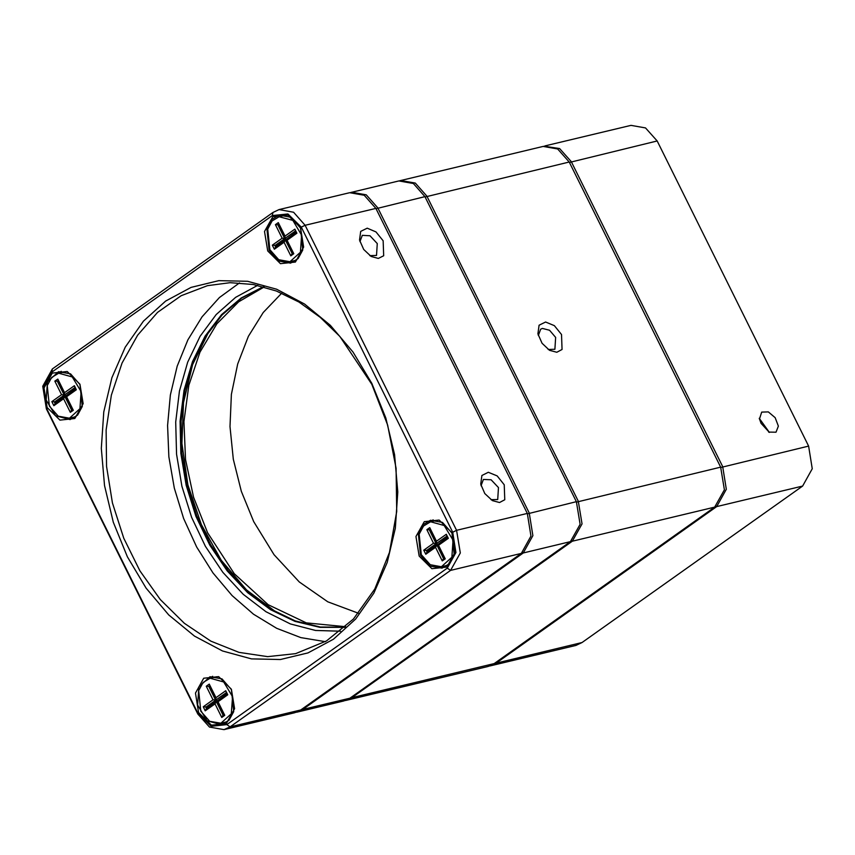 <?xml version="1.0" encoding="UTF-8"?>
<svg xmlns="http://www.w3.org/2000/svg" width="855" height="855" viewBox="0 0 855 855"><rect width="100%" height="100%" fill="white"/><g stroke="black" fill="none" stroke-linecap="round" stroke-linejoin="round"><path stroke-width="1.28" d="M197.868 713.989L46.437 408.925L42.75 386.257L52.422 368.922L272.937 212.414L279.051 209.614L293.596 212.211L305.171 225.293L456.602 530.357L460.289 553.025L450.617 570.36L230.102 726.868L223.978 729.668L209.443 727.071L197.868 713.989L197.858 713.07L211.217 726.28L226.789 724.623L447.304 568.115L455.982 552.554L452.68 532.216L301.249 227.152L287.889 213.942L272.318 215.599L51.802 372.107L43.124 387.668L46.427 408.006L197.858 713.07M383.147 240.757L383.66 255.709L378.37 258.456L371.22 256.511L363.685 249.489L359.538 240.052L360.714 231.416L367.18 228.21L375.986 231.876L383.147 240.757M504.29 484.806L504.803 499.758L499.523 502.505L492.373 500.56L484.828 493.538L480.692 484.101L481.867 475.466L488.323 472.259L497.14 475.925L504.29 484.806M223.978 729.668L294.665 712.739L300.789 709.939L521.304 553.431L530.976 536.096L527.289 513.428L375.858 208.364L364.283 195.293L349.738 192.696L279.051 209.614M79.996 384.184L83.159 403.656L74.855 418.544L59.946 420.126L47.164 407.482L44 388.01L52.305 373.122L67.214 371.54L79.996 384.184M300.511 227.676L303.675 247.148L295.37 262.036L280.461 263.629L267.679 250.975L264.516 231.513L272.82 216.614L287.729 215.032L300.511 227.676M451.942 532.74L455.106 552.212L446.802 567.1L431.893 568.682L419.11 556.039L415.947 536.566L424.251 521.678L439.16 520.096L451.942 532.74M231.427 689.248L234.591 708.71L226.286 723.608L211.377 725.19L198.595 712.546L195.432 693.074L203.736 678.186L218.656 676.594L231.427 689.248M371.775 383.371L385.797 418.02L394.583 454.678L397.799 491.924L395.32 528.326L387.24 562.505L373.87 593.124L355.712 619.02L333.482 639.187L308.024 652.857L280.322 659.515L251.434 658.884L222.482 650.997L194.566 636.163L168.756 614.948L146.055 588.176L127.342 556.851L113.309 522.202L104.524 485.544L101.307 448.298L103.786 411.896L111.866 377.718L125.247 347.098L143.394 321.202L165.624 301.035L191.082 287.365L218.784 280.707L247.672 281.338L276.625 289.225L304.54 304.059L330.351 325.274L353.051 352.046L371.775 383.371M371.775 384.29L339.809 336.432L320.251 317.28L298.94 301.997L276.432 290.978L253.294 284.491L230.102 282.695L207.455 285.645L181.175 295.68L157.587 312.396L137.623 335.16L122.03 363.086L111.407 395.106L106.17 430.001L106.522 466.413L112.443 502.943L123.719 538.201L139.889 570.819L160.366 599.547L184.338 623.295L210.886 641.122L239.005 652.376L267.594 656.597L295.574 653.637L326.524 640.951L353.414 618.999L374.779 588.956L389.474 552.458L396.699 511.472L396.068 468.219L387.604 425.053L371.775 384.29M239.486 282.855L219.457 297.572L202.079 316.745L187.854 339.82L177.177 366.132L170.337 394.967L167.548 425.491L168.884 456.837L174.302 488.13L183.643 518.483L196.661 547.04L212.97 572.989L232.122 595.593L253.561 614.221L276.699 628.35L300.875 637.563L325.402 641.624M340.461 631.161L315.442 630.477L290.347 623.936L266.023 611.774L243.28 594.375L222.866 572.337L205.467 546.388L191.648 517.393L181.901 486.313L176.515 454.187L175.692 422.071L179.454 391.056L187.673 362.167L200.07 336.357L216.251 314.49L235.659 297.294L257.654 285.346M420.585 555.344L430.076 566.074L442.014 568.201L449.548 563.691L454.251 555.013L451.942 533.082L442.452 522.352L430.514 520.225L422.979 524.735L418.277 533.413L420.585 555.344M440.411 566.961L444.525 567.346M433.154 519.851L429.659 522.052M224.01 723.854L219.895 723.469M209.144 678.56L212.639 676.358M231.427 689.59L221.937 678.859L210.009 676.722L198.862 686.822L197.612 705.065L206.985 720.754L221.498 724.709L229.033 720.199L233.736 711.52L231.427 689.59M79.996 384.526L70.505 373.795L58.568 371.668L47.431 381.768L46.181 400.001L55.554 415.69L70.057 419.645L77.602 415.135L82.304 406.456L79.996 384.526M61.207 371.294L57.702 373.496M68.464 418.405L72.579 418.79M278.217 216.988L281.723 214.787M293.094 262.282L288.979 261.897M269.154 250.28L278.645 261.01L290.572 263.148L298.117 258.627L302.82 249.949L300.511 228.018L291.01 217.288L279.083 215.161L271.548 219.671L266.846 228.349L269.154 250.28M490.952 499.673L497.696 499.534L498.412 487.596L491.133 479.762L483.417 479.42L481.066 485.736M369.809 255.624L376.542 255.485L377.258 243.547L369.991 235.713L362.264 235.371L359.912 241.687M345.089 627.196L320.272 627.004L295.317 620.922L271.078 609.166L248.378 592.13L227.996 570.403L210.608 544.71L196.821 515.939L187.106 485.063L181.784 453.139L181.046 421.248L184.904 390.468L193.241 361.857L205.766 336.389L222.043 314.929L241.538 298.203L263.575 286.788M263.383 286.735L241.174 298.021L221.52 314.683L205.093 336.133L192.439 361.633L184.007 390.329L180.074 421.216L180.79 453.236L186.123 485.298L195.891 516.302L209.764 545.18L227.248 570.937L247.768 592.697L270.597 609.701L294.964 621.382L320.037 627.324L344.939 627.335M275.962 612.02L246.582 589.95L221.221 560.228L201.299 524.532L187.94 484.871L181.88 443.446L183.472 402.609L192.621 364.625L208.812 331.633M296.632 712.268L343.753 700.982L349.877 698.182L570.392 541.675L580.064 524.339L576.377 501.671L424.946 196.607L413.371 183.536L398.836 180.939L351.704 192.225L366.25 194.822L377.825 207.893L529.256 512.957L532.932 535.625L523.271 552.961L302.755 709.468L295.638 712.471M350.732 192.482L351.704 192.225M358.416 613.302L327.818 601.781L299.197 581.913L274.049 554.735L253.679 521.668L241.281 491.315L233.287 459.221L229.963 426.538L231.427 394.422L237.637 363.995L248.378 336.346L263.255 312.449L281.744 293.147M264.238 286.97L238.609 301.772L216.839 323.842L199.985 352.121L188.837 385.252L183.943 421.643L185.524 459.563L193.519 497.193L207.53 532.718L234.259 573.748L268.139 604.656L306.325 622.825L345.602 626.736M289.973 261.705L300.415 252.236L301.591 235.136L292.795 220.43L279.2 216.721L272.125 220.953L267.722 229.087L269.881 249.639L278.783 259.706L289.973 261.705L296.642 260.038M285.901 215.182L279.2 216.721M294.847 229.172L296.867 233.244L287.066 240.202L293.799 253.753L290.85 255.848L284.127 242.286L274.327 249.243L272.307 245.171L282.107 238.224L275.374 224.662L278.313 222.578L285.046 236.13L294.847 229.172L295.52 230.989L285.72 237.947L295.691 231.331M285.046 236.13L278.987 224.395L278.014 225.089L284.736 238.641L274.936 245.599L275.609 246.956L285.41 239.999L292.143 253.561L293.126 252.866L286.393 239.304L296.193 232.346L295.52 230.989M275.374 224.662L279.158 224.737M282.107 238.224L285.72 238.406L278.987 224.854M272.307 245.171L275.919 245.364L285.72 238.406M276.421 246.379L275.919 245.364M284.127 242.286L285.41 239.999L286.393 239.763L292.955 252.984M275.609 246.956L274.327 249.243M278.313 222.578L278.987 224.395M292.143 253.561L290.85 255.848M293.126 252.866L293.799 253.753M286.393 239.304L287.066 240.202M296.867 233.244L296.193 232.346M69.458 418.213L79.9 408.743L81.075 391.643L72.28 376.937L58.685 373.229L51.61 377.461L47.207 385.594L49.366 406.146L58.279 416.214L69.458 418.213L76.127 416.545M65.386 371.69L58.685 373.229M74.332 385.68L76.352 389.752L66.551 396.709L73.284 410.261L70.345 412.356L63.612 398.793L53.812 405.751L51.792 401.679L61.592 394.721L54.859 381.17L57.798 379.086L64.531 392.637L74.332 385.68L75.005 387.497L65.204 394.454L75.176 387.839M64.531 392.637L58.471 380.892L57.499 381.597L64.221 395.149L54.421 402.107L55.094 403.464L64.895 396.506L71.628 410.069L72.611 409.374L65.878 395.812L75.678 388.854L75.005 387.497M54.859 381.17L58.642 381.234M61.592 394.721L65.204 394.914L58.482 381.362M51.792 401.679L55.404 401.871L65.204 394.914M55.906 402.887L55.404 401.871M63.612 398.793L64.895 396.506L65.878 396.271L72.44 409.492M55.094 403.464L53.812 405.751M57.798 379.086L58.471 380.892M71.628 410.069L70.345 412.356M72.611 409.374L73.284 410.261M65.878 395.812L66.551 396.709M76.352 389.752L75.678 388.854M220.889 723.266L231.331 713.807L232.507 696.707L223.721 681.991L210.116 678.282L203.052 682.514L198.638 690.658L200.807 711.21L209.71 721.267L220.889 723.266L227.558 721.609M216.817 676.743L210.116 678.282M225.763 690.744L227.783 694.816L217.982 701.763L224.715 715.325L221.776 717.409L215.043 703.857L205.243 710.815L203.223 706.743L213.023 699.785L206.29 686.234L209.24 684.139L215.962 697.701L225.763 690.744L226.436 692.561L216.636 699.518L226.607 692.903M215.962 697.701L209.913 685.956L208.93 686.651L215.663 700.213L205.863 707.171L206.536 708.528L216.336 701.57L223.059 715.122L224.042 714.427L217.309 700.876L227.109 693.918L226.436 692.561M206.29 686.234L210.084 686.298M213.023 699.785L216.646 699.978L209.913 686.415M203.223 706.743L206.846 706.935L216.646 699.978M207.348 707.951L206.846 706.935M215.043 703.857L216.336 701.57L217.32 701.335L223.871 714.545M206.536 708.528L205.243 710.815M209.24 684.139L209.913 685.956M223.059 715.122L221.776 717.409M224.042 714.427L224.715 715.325M217.309 700.876L217.982 701.763M227.783 694.816L227.109 693.918M441.404 566.758L451.846 557.3L453.022 540.2L444.226 525.483L430.631 521.774L423.567 526.017L419.153 534.151L421.323 554.703L430.225 564.76L441.404 566.758L448.073 565.102M437.333 520.246L430.631 521.774M446.278 534.236L448.298 538.308L438.497 545.266L445.231 558.817L442.291 560.901L435.558 547.35L425.758 554.307L423.738 550.235L433.538 543.278L426.805 529.726L429.744 527.631L436.478 541.194L446.278 534.236L446.951 536.053L437.151 543.01L447.122 536.395M436.478 541.194L430.428 529.448L429.445 530.143L436.178 543.705L426.378 550.663L427.051 552.02L436.852 545.062L443.574 558.625L444.557 557.92L437.824 544.368L447.625 537.41L446.951 536.053M426.805 529.726L430.589 529.79M433.538 543.278L437.151 543.47L430.428 529.908M423.738 550.235L427.35 550.428L437.151 543.47M427.863 551.443L427.35 550.428M435.558 547.35L436.852 545.062L437.824 544.827L444.386 558.048M427.051 552.02L425.758 554.307M429.744 527.631L430.428 529.448M443.574 558.625L442.291 560.901M444.557 557.92L445.231 558.817M437.824 544.368L438.497 545.266M448.298 538.308L447.625 537.41M561.532 334.562L562.045 349.524L556.765 352.271L549.605 350.326L542.07 343.304L537.923 333.867L539.099 325.231L545.565 322.025L554.371 325.691L561.532 334.562M345.719 700.512L488.077 666.419L494.201 663.619L714.716 507.111L724.377 489.776L720.701 467.119L569.27 162.055L557.695 148.973L543.149 146.376L400.792 180.469L415.338 183.066L426.912 196.137L578.343 501.201L582.02 523.869L572.358 541.204L351.843 697.712L344.725 700.715M399.819 180.726L400.792 180.469M548.194 349.428L554.927 349.3L555.643 337.362L549.541 330.244L542.412 328.395L540.649 329.175L538.297 335.491M761.025 423.321L759.293 418.255L769.382 432.47L761.025 423.321M544.143 146.173L559.651 148.503L571.226 161.584L722.667 466.648L726.344 489.317L716.672 506.641L496.167 663.149L489.049 666.163M490.043 665.949L575.949 645.386L582.063 642.586L802.578 486.078L812.25 468.743L808.563 446.075L657.132 141.011L645.557 127.929L631.022 125.332L545.116 145.906M768.698 432.053L776.019 432.192L778.381 426.089L775.186 417.668L768.292 411.864L761.741 412.078L759.454 419.036M452.68 532.216L456.602 530.357L527.289 513.428M375.858 208.364L305.171 225.293L301.249 227.152M226.789 724.623L230.102 726.868L300.789 709.939M521.304 553.431L450.617 570.36L447.304 568.115M272.318 215.599L272.937 212.414M51.802 372.107L52.422 368.922M46.427 408.006L46.437 408.925M527.471 513.802L576.377 501.671M424.946 196.607L376.04 208.738M302.082 709.019L302.755 709.468L349.877 698.182M570.392 541.675L523.271 552.961L522.544 552.469M576.559 502.045L720.701 467.119M569.27 162.055L425.127 196.981M351.181 697.263L351.843 697.712L494.201 663.619M714.716 507.111L572.358 541.204L571.632 540.713M657.132 141.011L569.451 162.429M720.883 467.493L808.563 446.075M802.578 486.078L716.672 506.641L715.956 506.16M495.494 662.7L496.167 663.149L582.063 642.586"/></g></svg>
